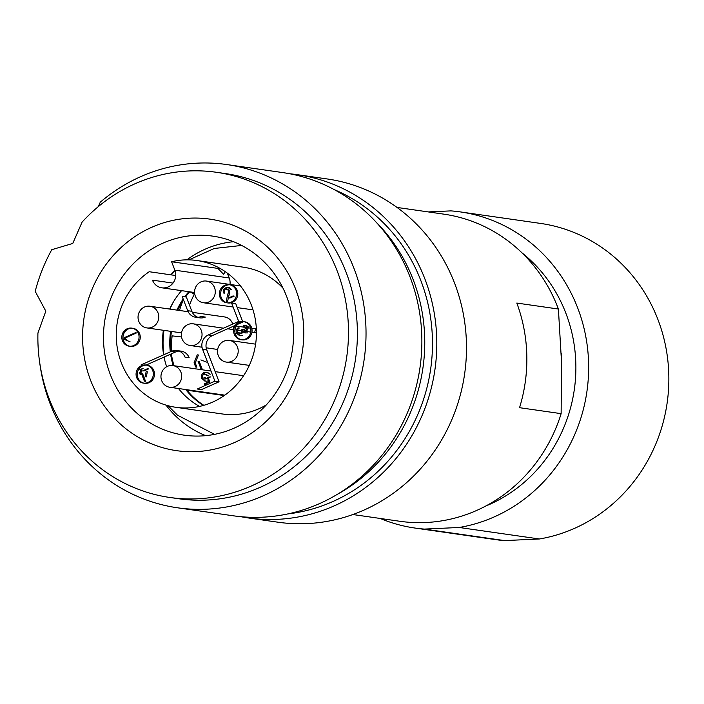 <?xml version="1.0" encoding="UTF-8"?>
<svg xmlns="http://www.w3.org/2000/svg" width="704" height="704" viewBox="0 0 704 704"><rect width="100%" height="100%" fill="white"/><g stroke="black" fill="none" stroke-linecap="round" stroke-linejoin="round"><path stroke-width="1.06" d="M521.981 252.85A146.186 138.054 98.2 0 1 574.49 388.335A146.186 138.054 98.2 0 1 487.872 505.155L487.485 505.102M487.335 505.182L487.872 505.155M428.314 211.922L450.956 210.883A159.694 150.806 98.2 0 1 460.346 211.913A159.694 150.806 98.2 0 1 588.65 368.016A159.694 150.806 98.2 0 1 459.21 527.481L424.371 529.082A159.694 150.806 98.2 0 1 414.982 528.053A159.694 150.806 98.2 0 1 380.195 518.452M187.009 390.218L224.242 395.56M182.794 300.969A134.138 126.676 -81.8 0 0 179.476 310.473M558.404 309.03L516.815 303.063A155.126 146.502 98.2 0 1 519.543 407.686L561.132 413.653L561.484 361.583L558.404 309.03A155.126 146.502 -81.8 0 0 443.802 214.148L397.012 207.434M194.779 294.166L194.286 294.096A125.928 118.923 -81.8 0 0 189.499 305.202M190.071 291.861L194.286 294.096M561.229 353.452A146.186 138.054 98.2 0 1 561.651 369.723M256.362 328.944L251.768 328.284M250.58 328.117L248.987 327.888M247.799 327.712L245.089 327.325M243.901 327.158L236.166 326.049M234.978 325.873L234.379 325.794M187.616 310.517A125.928 118.923 -81.8 0 0 187.273 311.59M352.88 514.536L399.74 521.259A155.126 146.502 -81.8 0 0 425.806 522.518A155.126 146.502 -81.8 0 0 561.132 413.653M459.21 527.481L539.414 538.982A159.694 150.806 -81.8 0 0 668.8 374.528A159.694 150.806 -81.8 0 0 540.549 223.423L460.346 211.913M424.371 529.082L504.574 540.593L539.414 538.982M414.982 528.053L495.185 539.563A159.694 150.806 -81.8 0 0 504.574 540.593M45.813 311.159L37.928 333.045A164.252 155.118 -81.8 0 0 169.849 497.473A164.252 155.118 -81.8 0 0 336.204 396.396A164.252 155.118 98.2 0 0 216.506 172.295A164.252 155.118 98.2 0 0 82.06 222.174L72.758 243.452L51.77 249.691A173.378 163.733 98.2 0 0 35.2 291.333L45.813 311.159M295.029 378.682A116.961 110.458 98.2 0 1 150.075 443.203A116.961 110.458 98.2 0 1 91.335 291.086A116.961 110.458 98.2 0 1 236.28 226.574A116.961 110.458 98.2 0 1 295.029 378.682M169.849 497.473L178.763 498.749A164.252 155.118 98.2 0 0 345.118 397.672A164.252 155.118 -81.8 0 0 225.421 173.58L216.506 172.295M226.714 164.542L282.559 172.559A173.378 163.733 -81.8 0 1 408.91 409.103A173.378 163.733 -81.8 0 1 233.314 515.794L177.47 507.786A173.378 163.733 98.2 0 0 353.065 401.086A173.378 163.733 -81.8 0 0 226.714 164.542A173.378 163.733 -81.8 0 0 100.258 202.198L98.331 206.598M177.47 507.786A173.378 163.733 98.2 0 1 39.644 362.199M286.07 373.305A100.54 94.943 98.2 0 1 184.246 435.169A100.54 94.943 98.2 0 1 161.48 428.754A100.54 94.943 98.2 0 1 110.986 298.003A100.54 94.943 98.2 0 1 212.81 236.139A100.54 94.943 98.2 0 1 235.576 242.554A100.54 94.943 -81.8 0 1 286.07 373.305M205.7 435.662A100.54 94.943 98.2 0 1 166.047 405.134M173.386 301.972A82.13 77.554 -81.8 0 0 169.954 309.109M163.979 330.378A82.13 77.554 -81.8 0 0 163.856 354.737M164.199 357.025A82.13 77.554 -81.8 0 0 164.93 360.906M233.534 241.701A100.54 94.943 -81.8 0 0 186.894 259.846M174.918 270.345A100.54 94.943 -81.8 0 0 170.826 274.824M336.706 494.71A168.819 159.43 -81.8 0 0 375.848 221.866M287.848 513.929A168.819 159.43 -81.8 0 0 424.723 395.666A168.819 159.43 -81.8 0 0 334.374 189.684M240.803 516.683A173.378 163.733 -81.8 0 0 248.239 517.942A173.378 163.733 -81.8 0 0 436.586 352.414A173.378 163.733 -81.8 0 0 297.484 174.698A173.378 163.733 -81.8 0 0 289.995 173.809M248.239 517.942L277.939 522.201A173.378 163.733 -81.8 0 0 466.286 356.673A173.378 163.733 98.2 0 0 327.193 178.957L297.484 174.698M255.561 328.83A129.897 122.672 -81.8 0 0 254.646 332.64M172.137 335.87L181.535 336.961L172.137 335.87A131.991 124.643 98.2 0 0 171.23 351.454M148.06 365.631A9.126 8.615 -81.8 0 0 145.992 365.042A9.126 8.615 -81.8 0 0 136.391 371.738A9.126 8.615 -81.8 0 0 141.337 382.527A9.126 8.615 -81.8 0 0 143.405 383.108A9.126 8.615 -81.8 0 0 152.997 376.42A9.126 8.615 -81.8 0 0 148.06 365.631M239.017 322.265A9.126 8.615 -81.8 0 0 233.622 330.73A9.126 8.615 -81.8 0 0 238.894 339.108A9.126 8.615 -81.8 0 0 240.953 339.689A9.126 8.615 -81.8 0 0 250.554 332.992A9.126 8.615 -81.8 0 0 245.617 322.203A9.126 8.615 -81.8 0 0 243.549 321.622A9.126 8.615 -81.8 0 0 239.017 322.265M231.361 285.278A9.126 8.615 -81.8 0 0 229.293 284.698A9.126 8.615 -81.8 0 0 219.692 291.394A9.126 8.615 -81.8 0 0 224.629 302.183A9.126 8.615 -81.8 0 0 226.697 302.764A9.126 8.615 -81.8 0 0 236.298 296.076A9.126 8.615 -81.8 0 0 231.361 285.278M127.072 345.602A9.126 8.615 -81.8 0 0 129.14 346.183A9.126 8.615 -81.8 0 0 138.741 339.495A9.126 8.615 -81.8 0 0 133.804 328.706A9.126 8.615 -81.8 0 0 131.736 328.126A9.126 8.615 -81.8 0 0 122.135 334.814A9.126 8.615 -81.8 0 0 127.072 345.602M187.686 310.693L182.178 296.428L186.34 297.018L191.849 311.282L187.686 310.693A10.947 10.34 -81.8 0 0 195.73 317.258A10.947 10.34 -81.8 0 0 201.177 316.492L205.33 317.082A10.947 10.34 98.2 0 1 199.883 317.856L195.73 317.258M219.067 381.779L201.476 389.602L197.314 389.013L214.914 381.181L219.067 381.779L206.756 349.888A10.947 10.34 98.2 0 1 212.458 335.544L208.305 334.954L238.691 321.429L231.563 302.966L235.717 303.565L242.66 321.543M208.305 334.954A10.947 10.34 -81.8 0 0 202.594 349.29L214.914 381.181M176.959 350.557L181.122 351.146A10.947 10.34 98.2 0 1 189.165 357.72L185.002 357.122A10.947 10.34 -81.8 0 0 176.959 350.557A10.947 10.34 -81.8 0 0 171.521 351.322L141.134 364.848L143.15 365.138M172.999 283.096L152.469 280.148A12.778 12.065 -81.8 0 0 161.85 287.813A12.778 12.065 -81.8 0 0 173.14 282.911A12.778 12.065 -81.8 0 0 174.856 270.178L171.6 261.756A74.14 70.022 -81.8 0 1 196.874 260.515L243.162 267.159A74.14 70.022 98.2 0 1 277.631 282.999A74.14 70.022 98.2 0 1 283.017 288.2M175.727 275.528L149.213 271.726A74.14 70.022 -81.8 0 0 116.459 340.93A74.14 70.022 -81.8 0 0 159.025 402.565A74.14 70.022 -81.8 0 0 175.815 407.299A74.14 70.022 -81.8 0 0 255.658 343.851A74.14 70.022 -81.8 0 0 196.874 260.515M203.386 302.746A10.947 10.34 98.2 0 0 214.474 296.006A10.947 10.34 -81.8 0 0 208.974 281.767A10.947 10.34 -81.8 0 0 206.501 281.072A10.947 10.34 -81.8 0 0 195.404 287.804A10.947 10.34 98.2 0 0 200.904 302.051A10.947 10.34 98.2 0 0 203.386 302.746L233.121 307.014M229.416 340.41A10.947 10.34 98.2 0 0 218.319 347.142A10.947 10.34 -81.8 0 0 223.819 361.39A10.947 10.34 -81.8 0 0 226.301 362.085A10.947 10.34 -81.8 0 0 237.389 355.344A10.947 10.34 98.2 0 0 231.889 341.106A10.947 10.34 98.2 0 0 229.416 340.41L255.605 344.168M180.849 380.512A10.947 10.34 -81.8 0 0 175.349 366.274A10.947 10.34 -81.8 0 0 172.867 365.578A10.947 10.34 -81.8 0 0 161.779 372.31A10.947 10.34 98.2 0 0 167.279 386.558A10.947 10.34 -81.8 0 0 169.761 387.253A10.947 10.34 -81.8 0 0 180.849 380.512M149.952 306.24A10.947 10.34 98.2 0 0 138.864 312.972A10.947 10.34 -81.8 0 0 144.364 327.219A10.947 10.34 -81.8 0 0 146.846 327.914A10.947 10.34 -81.8 0 0 157.934 321.174A10.947 10.34 98.2 0 0 152.434 306.935A10.947 10.34 98.2 0 0 149.952 306.24L188.144 311.714M192.306 312.312L224.514 316.932A10.947 10.34 -81.8 0 1 226.996 317.636A10.947 10.34 98.2 0 1 232.751 324.069M233.244 326.295A10.947 10.34 98.2 0 1 233.147 329.56M143.994 383.17A9.126 8.615 -81.8 0 1 142.525 382.694A9.126 8.615 98.2 0 1 137.509 372.214A9.126 8.615 98.2 0 1 146.582 365.156M145.992 365.042L147.18 365.218A9.126 8.615 98.2 0 1 149.248 365.798A9.126 8.615 -81.8 0 1 154.185 376.587A9.126 8.615 -81.8 0 1 144.593 383.284L143.405 383.108M145.561 381.304L142.683 373.842L141.495 373.674L144.373 381.128L145.561 381.304M140.536 372.495L139.339 372.319L140.105 374.29L141.293 374.458L140.536 372.495L141.926 371.87L141.011 369.512L143.079 368.588L139.823 369.336L140.738 371.703L141.926 371.87M143.994 370.946L148.579 368.914L147.391 368.738L142.806 370.779L143.994 370.946M139.339 372.319L140.738 371.703M145.121 376.772L146.142 371.598L147.33 371.774L146.309 376.939L145.121 376.772M141.011 369.512L139.823 369.336M241.551 339.75A9.126 8.615 -81.8 0 1 240.082 339.275A9.126 8.615 98.2 0 1 235.066 328.794A9.126 8.615 98.2 0 1 244.138 321.728M243.549 321.622L244.737 321.798A9.126 8.615 98.2 0 1 246.805 322.379A9.126 8.615 -81.8 0 1 251.742 333.168A9.126 8.615 -81.8 0 1 242.15 339.856L240.953 339.689M245.071 332.922L247.579 332.895L245.071 332.922L243.39 332.077L245.661 332.93M239.642 335.764L242.766 335.641L239.642 335.764L236.509 333.115A3.986 3.766 -81.8 0 1 238.181 327.844L239.369 328.02A3.986 3.766 -81.8 0 0 237.697 333.282L236.509 333.115M240.24 335.799L237.697 333.282M243.417 329.754L242.563 329.991L243.126 330.95L241.965 333.291L239.571 333.335L238.286 332.306L240.187 333.318M239.571 333.335L240.777 333.124L241.938 330.783L241.375 329.824L244.411 329.463L245.177 330.607M243.223 329.296L245.388 330.528L244.561 330.66L246.576 330.695A1.399 1.32 -81.8 0 0 247.306 328.856L246.18 327.932L244.05 327.87L243.584 325.644L244.772 325.811L245.186 327.791M245.538 327.958L244.05 327.87M244.939 325.582A4.074 3.854 -81.8 0 1 247.905 327.967L249.093 328.134A4.074 3.854 -81.8 0 0 246.127 325.75L244.939 325.582A4.074 3.854 -81.8 0 0 243.584 325.644M245.529 325.714A4.074 3.854 -81.8 0 0 244.772 325.811M246.576 330.695L245.388 330.528A1.399 1.32 -81.8 0 0 246.118 328.689L244.992 327.765M242.563 329.991L241.375 329.824M243.126 330.95L241.938 330.783M227.295 302.826A9.126 8.615 -81.8 0 1 225.817 302.35A9.126 8.615 98.2 0 1 220.554 293.982A9.126 8.615 98.2 0 1 225.94 285.516A9.126 8.615 98.2 0 1 229.882 284.812M229.293 284.698L230.481 284.874A9.126 8.615 98.2 0 1 232.549 285.454A9.126 8.615 -81.8 0 1 237.486 296.243A9.126 8.615 -81.8 0 1 227.885 302.94L226.697 302.764M228.703 295.099L227.515 294.932L226.318 301.391L227.506 301.558L229.733 292.389A2.728 2.578 -81.8 0 0 229.645 290.805A1.672 1.584 -81.8 0 0 228.404 289.784L227.216 289.617A1.672 1.584 -81.8 0 0 226.398 289.722L227.586 289.898A1.672 1.584 -81.8 0 1 227.797 289.828M228.598 287.575L226.917 287.998A4.25 4.013 -81.8 0 0 224.55 293.137L223.362 292.97A4.25 4.013 -81.8 0 1 225.729 287.83L228.017 287.426L230.542 289.52L231.73 289.687L229.205 287.602L228.017 287.426M229.953 298.012L234.212 296.12L233.024 295.953L228.765 297.845L229.953 298.012M227.515 294.932L228.545 292.213A2.728 2.578 -81.8 0 0 228.457 290.638A1.672 1.584 -81.8 0 0 227.216 289.617M229.645 290.805L228.457 290.638M229.733 292.389L228.545 292.213M131.736 328.126L132.924 328.293A9.126 8.615 -81.8 0 1 134.992 328.874A9.126 8.615 98.2 0 1 139.929 339.662A9.126 8.615 98.2 0 1 130.328 346.359L129.14 346.183M129.738 346.254A9.126 8.615 98.2 0 1 128.26 345.778A9.126 8.615 -81.8 0 1 123.244 335.298A9.126 8.615 -81.8 0 1 132.326 328.231M126.711 339.777L124.793 339.583L130.099 341.827L124.793 339.583L124.08 337.753L135.318 332.754L136.514 332.922L125.277 337.92L124.08 337.753M125.946 339.671L125.277 337.92M227.357 273.143L229.222 277.983A12.778 12.065 98.2 0 1 229.997 284.442M146.142 365.068L175.674 351.921A10.947 10.34 98.2 0 1 179.01 351.076M145.992 365.13L144.338 365.306M242.748 321.754L241.894 321.886M240.706 321.719L238.691 321.429M242.845 322.018L237.362 324.465M235.294 325.38L212.458 335.544M197.842 317.328A10.947 10.34 98.2 0 1 191.849 311.282M205.612 383.891L209.669 382.087L209.238 379.94L208.05 379.773L208.481 381.92L204.424 383.724L205.612 383.891L206.078 385.106M206.897 372.293L205.216 372.715A4.277 4.039 -81.8 0 0 202.778 375.628A4.726 4.462 -81.8 0 0 202.981 378.567L205.454 381.11M206.043 381.251L207.918 380.97L206.043 381.251M206.316 372.161L210.153 374.282L207.504 372.328L204.028 372.548A4.277 4.039 -81.8 0 0 201.59 375.452A4.726 4.462 -81.8 0 0 201.793 378.4L204.855 381.084M206.712 374.405L206.122 374.44M205.885 374.528L208.102 375.47L206.914 375.302L204.697 374.352M207.68 378.972A2.578 2.438 -81.8 0 0 209.009 377.379L207.821 377.203A2.578 2.438 -81.8 0 1 206.492 378.805L205.559 378.954L203.984 377.379L205.172 377.546L206.166 378.919M209.009 377.379L210.848 376.869L207.821 377.203M194.058 362.806L195.694 367.022L196.882 367.198L195.246 362.974L198.422 355.001L197.234 354.834L194.058 362.806L195.246 362.974M207.548 362.446L200.86 359.911L207.548 362.446M202.374 369.556L199.206 361.354L198.018 361.178L201.186 369.389L202.374 369.556M190.142 345.514A10.947 10.34 98.2 0 0 201.23 338.774A10.947 10.34 -81.8 0 0 195.73 324.535A10.947 10.34 -81.8 0 0 193.248 323.831A10.947 10.34 -81.8 0 0 182.16 330.572A10.947 10.34 98.2 0 0 190.142 345.514L202.013 347.213M209.669 382.087L208.481 381.92M206.492 378.805L205.559 378.954M205.128 385.537L204.424 383.724M204.028 372.548L205.216 372.715M201.59 375.452L202.778 375.628M203.394 405.442A74.14 70.022 98.2 0 1 194.876 399.133A74.14 70.022 98.2 0 1 185.733 389.541M173.21 365.622A74.14 70.022 98.2 0 1 170.606 354.174M170.298 351.868A74.14 70.022 98.2 0 1 170.614 331.329M176.906 310.103A74.14 70.022 98.2 0 1 183.172 298.998M184.738 296.789A74.14 70.022 98.2 0 1 188.839 291.685M203.843 405.319A74.14 70.022 98.2 0 1 186.569 389.664M174.046 365.746A74.14 70.022 98.2 0 1 171.38 353.83M171.081 351.516A74.14 70.022 98.2 0 1 171.45 331.443M177.742 310.226A74.14 70.022 98.2 0 1 183.506 299.869M185.574 296.912A74.14 70.022 98.2 0 1 189.675 291.799M225.28 271.665L223.573 274.252L217.897 268.4L171.6 261.756M181.606 290.646A74.14 70.022 -81.8 0 0 169.664 309.065M163.372 330.29A74.14 70.022 -81.8 0 0 163.636 354.834M164.058 357.086A74.14 70.022 -81.8 0 0 166.663 366.722M178.49 388.502A74.14 70.022 -81.8 0 0 187.634 398.094A74.14 70.022 -81.8 0 0 199.566 406.402M266.27 404.95A74.14 70.022 98.2 0 1 222.103 413.934L175.815 407.299M217.897 268.4A74.14 70.022 98.2 0 1 219.419 268.048M247.306 328.856L246.118 328.689M241.965 333.291L240.777 333.124M226.917 287.998L225.729 287.83M229.222 277.983L174.856 270.178M175.674 351.921L171.521 351.322M206.756 349.888L202.594 349.29M201.793 378.4L202.981 378.567M237.283 307.613L253.009 309.866M172.867 365.578L210.998 371.043M215.151 371.642L243.566 375.716M146.846 327.914L181.509 332.886M194.594 292.512L161.85 287.813M193.248 323.831L223.52 328.178M227.682 328.777L233.693 329.639M234.881 329.806L236.386 330.026M237.574 330.194L241.947 330.818M243.144 330.994L250.756 332.086M251.944 332.253L256.45 332.904M206.175 347.811L217.668 349.466M206.501 281.072L240.486 285.947M214.562 434.359L177.443 415.149L168.027 405.698M226.301 362.085L249.313 365.385M169.761 387.253L224.822 395.155M241.666 245.441L214.298 248.468L188.954 259.864M175.094 270.846L171.142 274.868"/></g></svg>
